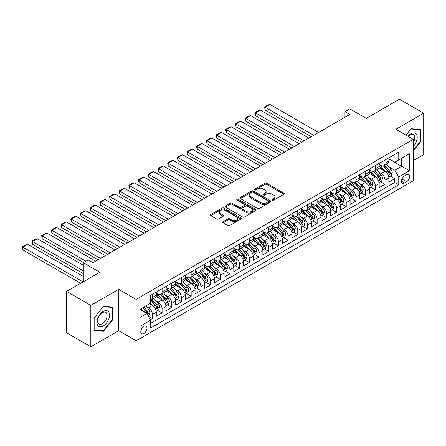 <?xml version="1.0" encoding="UTF-8"?>
<svg xmlns="http://www.w3.org/2000/svg" width="446" height="446" viewBox="0 0 446 446"><rect width="100%" height="100%" fill="white"/><g stroke="black" fill="none" stroke-linecap="round" stroke-linejoin="round"><path stroke-width="0.67" d="M272.4 200.131A0.942 0.546 0 0 0 273.733 200.131L283.84 194.3A1.344 0.775 0 0 0 284.236 193.748A1.344 0.775 0 0 0 283.84 193.196L266.719 183.312A1.344 0.775 0 0 0 264.818 183.312L254.711 189.149A0.942 0.546 0 0 0 254.432 189.533A0.942 0.546 0 0 0 254.711 189.918A0.942 0.546 0 0 0 256.043 189.918L257.348 189.16A4.304 2.486 0 0 1 263.435 189.16L264.863 189.985A4.304 2.486 0 0 1 266.123 191.741A4.304 2.486 0 0 1 264.863 193.503L263.558 194.255A0.942 0.546 0 0 0 263.279 194.64A0.942 0.546 0 0 0 263.558 195.025A0.942 0.546 0 0 0 264.891 195.025L266.195 194.272A4.304 2.486 0 0 1 272.283 194.272L273.71 195.092A4.304 2.486 0 0 1 274.97 196.853A4.304 2.486 0 0 1 273.71 198.609L272.4 199.362A0.942 0.546 0 0 0 272.127 199.747A0.942 0.546 0 0 0 272.4 200.131L272.4 199.362M143.874 333.502A4.388 2.531 120 0 0 146.74 329.639A4.388 2.531 120 0 0 146.065 326.121A4.388 2.531 120 0 0 143.874 326.338A4.388 2.531 120 0 0 141.008 330.207A4.388 2.531 120 0 0 141.683 333.719A4.388 2.531 120 0 0 143.874 333.502M223.056 221.645A1.344 0.775 0 0 0 222.665 222.197A1.344 0.775 0 0 0 223.056 222.744L227.861 225.52A1.344 0.775 0 0 0 229.762 225.52L240.991 219.036A1.344 0.775 0 0 0 241.381 218.49A1.344 0.775 0 0 0 240.991 217.938L223.864 208.053A1.344 0.775 0 0 0 221.963 208.053L210.741 214.537A1.344 0.775 0 0 0 210.345 215.084A1.344 0.775 0 0 0 210.741 215.635L216.544 218.98A1.344 0.775 0 0 0 218.445 218.98L223.245 216.21A1.344 0.775 0 0 0 223.641 215.663A1.344 0.775 0 0 0 223.245 215.111L220.369 213.45A3.596 2.079 0 0 1 219.315 211.984A3.596 2.079 0 0 1 221.539 210.06A3.596 2.079 0 0 1 225.459 210.512L236.731 217.018A3.596 2.079 0 0 1 237.785 218.49A3.596 2.079 0 0 1 235.566 220.408A3.596 2.079 0 0 1 231.641 219.956L229.762 218.875A1.344 0.775 0 0 0 227.861 218.875L223.056 221.645L223.056 222.744M413.28 160.616L423.7 154.6L423.7 113.195L399.471 99.207L366.283 118.374L349.809 108.863L344.959 111.656L349.809 114.455L92.997 262.722L88.152 259.929L83.307 262.722L83.307 281.749M90.817 305.387L90.817 346.793L118.675 330.703L118.675 289.303L90.817 305.387L66.588 291.4L99.781 272.238L83.307 262.722M118.675 289.303L136.119 299.372L413.28 139.353L413.28 180.758L136.119 340.777L136.119 299.372M423.7 113.195L395.836 129.284L413.28 139.353M257.442 208.438A1.344 0.775 0 0 0 259.349 208.438L270.571 201.96A1.344 0.775 0 0 0 270.967 201.408A1.344 0.775 0 0 0 270.571 200.862L253.451 190.977A1.344 0.775 0 0 0 251.55 190.977L240.322 197.455A1.344 0.775 0 0 0 239.926 198.002A1.344 0.775 0 0 0 240.322 198.554L257.442 208.438M237.417 200.338A0.942 0.546 0 0 1 238.37 200.471L238.37 199.351L255.781 209.403A1.344 0.775 0 0 1 256.171 209.949A1.344 0.775 0 0 1 255.781 210.501L244.553 216.979A1.344 0.775 0 0 1 242.652 216.979L225.531 207.095L225.531 205.996A1.344 0.775 0 0 0 225.135 206.543A1.344 0.775 0 0 0 225.531 207.095M225.531 205.996L230.337 203.22A1.344 0.775 0 0 1 232.238 203.22L239.179 207.228A1.344 0.775 0 0 0 241.085 207.228L244.269 205.389A1.344 0.775 0 0 0 244.664 204.842A1.344 0.775 0 0 0 244.269 204.29L237.038 200.12A0.942 0.546 0 0 1 236.765 199.736A0.942 0.546 0 0 1 237.344 199.234A0.942 0.546 0 0 1 238.37 199.351M90.817 346.793L66.588 332.805L66.588 291.4M150.391 319.726L152.404 318.561L148.379 316.242M146.093 306.357L148.524 307.762A5.48 3.167 60 0 1 152.404 314.48L156.278 312.239L156.278 316.325L162.093 312.969L157.683 310.422M155.782 300.766L158.219 302.171A5.48 3.167 60 0 1 162.093 308.883L165.968 306.647L165.968 310.728L171.782 307.372L167.373 304.83M165.472 295.168L167.908 296.573A5.48 3.167 60 0 1 171.782 303.291L175.657 301.05L175.657 305.136L181.472 301.78L177.062 299.233M175.166 289.577L177.597 290.982A5.48 3.167 60 0 1 181.472 297.694L185.352 295.458L185.352 299.539L191.167 296.183L186.757 293.635M184.856 283.979L187.287 285.384A5.48 3.167 60 0 1 191.167 292.097L195.041 289.861L195.041 293.947L200.856 290.586L196.446 288.044M194.545 278.388L196.981 279.787A5.48 3.167 60 0 1 200.856 286.505L204.731 284.264L204.731 288.35L210.545 284.994L206.136 282.446M204.24 272.79L206.671 274.195A5.48 3.167 60 0 1 210.545 280.908L214.426 278.672L214.426 282.753L220.24 279.397L215.831 276.855M213.929 267.193L216.36 268.598A5.48 3.167 60 0 1 220.24 275.316L224.115 273.075L224.115 277.161L229.93 273.805L225.52 271.257M223.619 261.601L226.055 263.006A5.48 3.167 60 0 1 229.93 269.719L233.804 267.483L233.804 271.564L239.619 268.208L235.209 265.66M233.308 256.004L235.744 257.409A5.48 3.167 60 0 1 239.619 264.121L243.494 261.886L243.494 265.972L249.308 262.61L244.904 260.068M243.003 250.412L245.434 251.817A5.48 3.167 60 0 1 249.308 258.529L253.189 256.288L253.189 260.375L259.003 257.019L254.594 254.471M252.692 244.815L255.123 246.22A5.48 3.167 60 0 1 259.003 252.932L262.878 250.697L262.878 254.778L268.693 251.421L264.283 248.879M262.382 239.218L264.818 240.623A5.48 3.167 60 0 1 268.693 247.34L272.567 245.099L272.567 249.186L278.382 245.83L273.972 243.282M272.077 233.626L274.507 235.031A5.48 3.167 60 0 1 278.382 241.743L282.262 239.508L282.262 243.588L288.077 240.232L283.667 237.685M281.766 228.029L284.197 229.434A5.48 3.167 60 0 1 288.077 236.146L291.952 233.91L291.952 237.997L297.766 234.641L293.357 232.093M291.455 222.437L293.892 223.842A5.48 3.167 60 0 1 297.766 230.554L301.641 228.313L301.641 232.399L307.456 229.043L303.046 226.496M301.145 216.84L303.581 218.245A5.48 3.167 60 0 1 307.456 224.957L311.336 222.721L311.336 226.802L317.145 223.446L312.741 220.904M310.84 211.242L313.27 212.647A5.48 3.167 60 0 1 317.145 219.365L321.025 217.124L321.025 221.21L326.84 217.854L322.43 215.306M320.529 205.651L322.96 207.055A5.48 3.167 60 0 1 326.84 213.768L330.715 211.532L330.715 215.613L336.529 212.257L332.119 209.709M330.218 200.053L332.655 201.458A5.48 3.167 60 0 1 336.529 208.176L340.404 205.935L340.404 210.021L346.219 206.665L341.809 204.117M339.913 194.462L342.344 195.866A5.48 3.167 60 0 1 346.219 202.579L350.099 200.338L350.099 204.424L355.914 201.068L351.504 198.52M349.603 188.864L352.033 190.269A5.48 3.167 60 0 1 355.914 196.981L359.788 194.746L359.788 198.832L365.603 195.471L361.193 192.928M359.292 183.267L361.728 184.672A5.48 3.167 60 0 1 365.603 191.39L369.478 189.149L369.478 193.235L375.292 189.879L370.882 187.331M368.981 177.675L371.418 179.08A5.48 3.167 60 0 1 375.292 185.792L379.172 183.557L379.172 187.638L384.987 184.282L384.987 180.201A5.48 3.167 -120 0 0 381.107 173.483L378.676 172.078M380.577 181.739L384.987 184.282M156.278 312.239A5.48 3.167 -120 0 0 152.404 305.527L149.494 303.849M165.968 306.647A5.48 3.167 -120 0 0 162.093 299.929L156.1 296.473M175.657 301.05A5.48 3.167 -120 0 0 171.782 294.338L165.789 290.876M185.352 295.458A5.48 3.167 -120 0 0 181.472 288.74L175.479 285.284M195.041 289.861A5.48 3.167 -120 0 0 191.167 283.149L185.174 279.687M204.731 284.264A5.48 3.167 -120 0 0 200.856 277.551L194.863 274.089M214.426 278.672A5.48 3.167 -120 0 0 210.545 271.954L204.552 268.498M224.115 273.075A5.48 3.167 -120 0 0 220.24 266.362L214.247 262.9M233.804 267.483A5.48 3.167 -120 0 0 229.93 260.765L223.937 257.309M243.494 261.886A5.48 3.167 -120 0 0 239.619 255.173L233.626 251.711M253.189 256.288A5.48 3.167 -120 0 0 249.308 249.576L243.315 246.114M262.878 250.697A5.48 3.167 -120 0 0 259.003 243.979L253.01 240.522M272.567 245.099A5.48 3.167 -120 0 0 268.693 238.387L262.7 234.925M282.262 239.508A5.48 3.167 -120 0 0 278.382 232.79L272.389 229.333M291.952 233.91A5.48 3.167 -120 0 0 288.077 227.198L282.084 223.736M301.641 228.313A5.48 3.167 -120 0 0 297.766 221.601L291.773 218.139M311.336 222.721A5.48 3.167 -120 0 0 307.456 216.009L301.463 212.547M321.025 217.124A5.48 3.167 -120 0 0 317.145 210.412L311.152 206.95M330.715 211.532A5.48 3.167 -120 0 0 326.84 204.814L320.847 201.358M340.404 205.935A5.48 3.167 -120 0 0 336.529 199.223L330.536 195.761M350.099 200.338A5.48 3.167 -120 0 0 346.219 193.625L340.226 190.163M359.788 194.746A5.48 3.167 -120 0 0 355.914 188.034L349.92 184.572M369.478 189.149A5.48 3.167 -120 0 0 365.603 182.436L359.61 178.974M379.172 183.557A5.48 3.167 -120 0 0 375.292 176.839L369.299 173.382M406.596 174.771L404.461 176.003A4.248 2.453 120 0 0 401.69 179.744A4.248 2.453 120 0 0 402.337 183.15A4.248 2.453 120 0 0 404.461 182.938L406.596 181.712A4.248 2.453 120 0 0 409.372 177.965A4.248 2.453 120 0 0 408.72 174.559A4.248 2.453 120 0 0 406.596 174.771M139.999 317.39L146.779 313.471L150.659 320.183L150.659 328.016L398.746 184.789L398.746 176.95L394.872 170.238L388.366 166.486M150.659 320.183L139.999 326.338L139.999 309.329L150.659 303.174L150.659 295.341L398.746 152.108L398.746 159.941L409.406 153.792L409.406 170.796L398.746 176.95M156.278 292.994L158.219 294.115A5.48 3.167 60 0 0 160.956 294.382L164.836 292.147A5.48 3.167 -120 0 0 165.968 289.638L165.968 286.505M165.968 287.397L167.908 288.517A5.48 3.167 60 0 0 170.645 288.791L174.525 286.549A5.48 3.167 -120 0 0 175.657 284.041L175.657 280.908M175.657 281.805L177.597 282.92A5.48 3.167 60 0 0 180.34 283.193L184.215 280.958A5.48 3.167 -120 0 0 185.352 278.449L185.352 275.316M185.352 276.208L187.287 277.328A5.48 3.167 60 0 0 190.029 277.602L193.904 275.36A5.48 3.167 -120 0 0 195.041 272.852L195.041 269.719M195.041 270.616L196.981 271.731A5.48 3.167 60 0 0 199.719 272.004L203.599 269.769A5.48 3.167 -120 0 0 204.731 267.254L204.731 264.121M204.731 265.019L206.671 266.139A5.48 3.167 60 0 0 209.414 266.407L213.288 264.171A5.48 3.167 -120 0 0 214.426 261.663L214.426 258.529M214.426 259.421L216.36 260.542A5.48 3.167 60 0 0 219.103 260.815L222.978 258.574A5.48 3.167 -120 0 0 224.115 256.065L224.115 252.932M224.115 253.83L226.055 254.95A5.48 3.167 60 0 0 228.792 255.218L232.673 252.982A5.48 3.167 -120 0 0 233.804 250.474L233.804 247.34M233.804 248.232L235.744 249.353A5.48 3.167 60 0 0 238.487 249.626L242.362 247.385A5.48 3.167 -120 0 0 243.494 244.876L243.494 241.743M243.494 242.641L245.434 243.756A5.48 3.167 60 0 0 248.177 244.029L252.051 241.793A5.48 3.167 -120 0 0 253.189 239.279L253.189 236.146M253.189 237.043L255.123 238.164A5.48 3.167 60 0 0 257.866 238.432L261.741 236.196A5.48 3.167 -120 0 0 262.878 233.687L262.878 230.554M262.878 231.446L264.818 232.567A5.48 3.167 60 0 0 267.555 232.84L271.436 230.599A5.48 3.167 -120 0 0 272.567 228.09L272.567 224.957M272.567 225.854L274.507 226.975A5.48 3.167 60 0 0 277.25 227.243L281.125 225.007A5.48 3.167 -120 0 0 282.262 222.498L282.262 219.365M282.262 220.257L284.197 221.378A5.48 3.167 60 0 0 286.94 221.651L290.814 219.41A5.48 3.167 -120 0 0 291.952 216.901L291.952 213.768M291.952 214.665L293.892 215.78A5.48 3.167 60 0 0 296.629 216.054L300.509 213.818A5.48 3.167 -120 0 0 301.641 211.304L301.641 208.17M301.641 209.068L303.581 210.189A5.48 3.167 60 0 0 306.324 210.456L310.199 208.221A5.48 3.167 -120 0 0 311.336 205.712L311.336 202.579M311.336 203.471L313.27 204.591A5.48 3.167 60 0 0 316.013 204.865L319.888 202.623A5.48 3.167 -120 0 0 321.025 200.115L321.025 196.981M321.025 197.879L322.96 199A5.48 3.167 60 0 0 325.703 199.267L329.577 197.032A5.48 3.167 -120 0 0 330.715 194.523L330.715 191.39M330.715 192.282L332.655 193.402A5.48 3.167 60 0 0 335.392 193.675L339.272 191.434A5.48 3.167 -120 0 0 340.404 188.926L340.404 185.792M340.404 186.69L342.344 187.805A5.48 3.167 60 0 0 345.087 188.078L348.962 185.843A5.48 3.167 -120 0 0 350.099 183.334L350.099 180.195M350.099 181.093L352.033 182.213A5.48 3.167 60 0 0 354.776 182.481L358.651 180.245A5.48 3.167 -120 0 0 359.788 177.737L359.788 174.603M359.788 175.495L361.728 176.616A5.48 3.167 60 0 0 364.466 176.889L368.346 174.648A5.48 3.167 -120 0 0 369.478 172.139L369.478 169.006M369.478 169.904L371.418 171.024A5.48 3.167 60 0 0 374.161 171.292L378.035 169.056A5.48 3.167 -120 0 0 379.172 166.548L379.172 163.414M150.659 323.317L394.677 182.436L394.677 178.69L388.862 182.046L388.862 177.96A5.48 3.167 -120 0 0 384.987 171.247L378.994 167.785M379.172 164.306L381.107 165.427A5.48 3.167 -120 0 0 383.85 165.7A5.48 3.167 -120 0 0 384.987 163.191L384.987 160.058M383.85 165.7L387.725 163.459A5.48 3.167 -120 0 0 388.862 160.95L388.862 157.817M152.404 294.338L152.404 297.471A5.48 3.167 60 0 1 151.266 299.98A5.48 3.167 60 0 1 150.659 300.203M151.266 299.98L155.141 297.744A5.48 3.167 -120 0 0 156.278 295.23L156.278 292.097M162.093 288.74L162.093 291.874A5.48 3.167 60 0 1 160.956 294.382M171.782 283.149L171.782 286.282A5.48 3.167 60 0 1 170.645 288.791M181.472 277.551L181.472 280.685A5.48 3.167 60 0 1 180.34 283.193M191.167 271.954L191.167 275.087A5.48 3.167 60 0 1 190.029 277.602M200.856 266.362L200.856 269.495A5.48 3.167 60 0 1 199.719 272.004M210.545 260.765L210.545 263.898A5.48 3.167 60 0 1 209.414 266.407M220.24 255.173L220.24 258.306A5.48 3.167 60 0 1 219.103 260.815M229.93 249.576L229.93 252.709A5.48 3.167 60 0 1 228.792 255.218M239.619 243.979L239.619 247.112A5.48 3.167 60 0 1 238.487 249.626M249.308 238.387L249.308 241.52A5.48 3.167 60 0 1 248.177 244.029M259.003 232.79L259.003 235.923A5.48 3.167 60 0 1 257.866 238.432M268.693 227.198L268.693 230.331A5.48 3.167 60 0 1 267.555 232.84M278.382 221.601L278.382 224.734A5.48 3.167 60 0 1 277.25 227.243M288.077 216.003L288.077 219.137A5.48 3.167 60 0 1 286.94 221.651M297.766 210.412L297.766 213.545A5.48 3.167 60 0 1 296.629 216.054M307.456 204.814L307.456 207.947A5.48 3.167 60 0 1 306.324 210.456M317.145 199.223L317.145 202.356A5.48 3.167 60 0 1 316.013 204.865M326.84 193.625L326.84 196.758A5.48 3.167 60 0 1 325.703 199.267M336.529 188.034L336.529 191.167A5.48 3.167 60 0 1 335.392 193.675M346.219 182.436L346.219 185.569A5.48 3.167 60 0 1 345.087 188.078M355.914 176.839L355.914 179.972A5.48 3.167 60 0 1 354.776 182.481M365.603 171.247L365.603 174.38A5.48 3.167 60 0 1 364.466 176.889M375.292 165.65L375.292 168.783A5.48 3.167 60 0 1 374.161 171.292M375.292 185.792L375.292 189.879M365.603 191.39L365.603 195.471M355.914 196.981L355.914 201.068M346.219 202.579L346.219 206.665M336.529 208.176L336.529 212.257M326.84 213.768L326.84 217.854M317.145 219.365L317.145 223.446M307.456 224.957L307.456 229.043M297.766 230.554L297.766 234.641M288.077 236.146L288.077 240.232M278.382 241.743L278.382 245.83M268.693 247.34L268.693 251.421M259.003 252.932L259.003 257.019M249.308 258.529L249.308 262.61M239.619 264.121L239.619 268.208M229.93 269.719L229.93 273.805M220.24 275.316L220.24 279.397M210.545 280.908L210.545 284.994M200.856 286.505L200.856 290.586M191.167 292.097L191.167 296.183M181.472 297.694L181.472 301.78M171.782 303.291L171.782 307.372M162.093 308.883L162.093 312.969M152.404 314.48L152.404 318.561M146.779 313.471L139.999 309.557M394.872 170.238L401.651 166.325L401.651 158.263L409.406 153.792M388.862 158.938L409.406 170.796M388.862 158.715L394.872 162.182L398.746 159.941M118.675 330.703L136.119 340.777M344.959 111.656L344.959 117.253M390.267 176.142L394.677 178.69M394.677 182.436L398.746 184.789M413.28 150.932L420.455 142.006L420.455 129.541L411.101 128.704L405.944 135.116M94.061 330.447L103.411 331.283L112.766 319.648L112.766 307.183L103.411 306.346L94.061 317.981L94.061 330.447M419.97 141.728L420.455 142.006M112.281 319.369L112.766 319.648M102.424 330.715L103.411 331.283M272.779 200.265L273.71 199.73A4.304 2.486 0 0 0 274.97 197.968L274.97 196.853M266.123 191.741L266.123 192.862A4.304 2.486 0 0 1 264.863 194.618L263.932 195.158M283.823 194.305L266.719 184.432A1.344 0.775 0 0 0 264.818 184.432L255.084 190.052M270.555 201.971L253.451 192.092A1.344 0.775 0 0 0 251.55 192.092L240.338 198.565M268.191 201.793A0.942 0.546 0 0 0 268.47 201.408A0.942 0.546 0 0 0 268.191 201.023L253.166 192.349A0.942 0.546 0 0 0 251.834 192.349L250.451 193.146A4.304 2.486 0 0 0 249.191 194.902A4.304 2.486 0 0 0 250.451 196.658L260.726 202.59A4.304 2.486 0 0 0 266.814 202.59L268.191 201.793L268.191 202.913A0.942 0.546 0 0 0 268.47 202.529L268.47 201.408M249.191 194.902L249.191 196.023A4.304 2.486 0 0 0 250.451 197.779L250.451 196.658M268.191 202.913L266.814 203.71A4.304 2.486 0 0 1 260.726 203.71L250.451 197.779M225.548 207.106L230.337 204.34L230.337 203.22M244.664 204.842L244.664 205.963A1.344 0.775 0 0 1 244.269 206.509L241.085 208.349A1.344 0.775 0 0 1 239.179 208.349L232.238 204.34A1.344 0.775 0 0 0 230.337 204.34M238.37 200.471L255.764 210.506M246.387 211.393A3.596 2.079 0 0 0 250.306 211.839A3.596 2.079 0 0 0 252.531 209.921A3.596 2.079 0 0 0 251.477 208.455L247.502 206.158A1.344 0.775 0 0 0 245.601 206.158L242.418 207.998A1.344 0.775 0 0 0 242.022 208.55A1.344 0.775 0 0 0 242.418 209.096L246.387 211.393L246.387 212.508A3.596 2.079 0 0 0 250.306 212.959A3.596 2.079 0 0 0 252.531 211.042L252.531 209.921M242.022 208.55L242.022 209.67A1.344 0.775 0 0 0 242.418 210.217L242.418 209.096M246.387 212.508L242.418 210.217M237.785 218.49L237.785 219.61A3.596 2.079 0 0 1 235.566 221.528A3.596 2.079 0 0 1 231.641 221.077L229.762 219.995A1.344 0.775 0 0 0 227.861 219.995L223.078 222.755M219.315 211.984L219.315 213.099A3.596 2.079 0 0 0 220.369 214.571L220.369 213.45M223.229 216.221L220.369 214.571M240.991 217.938L240.991 219.036L223.864 209.174A1.344 0.775 0 0 0 221.963 209.174L210.757 215.641M388.778 177.001L391.281 175.557L392.251 172.758A3.629 2.096 -120 0 0 390.835 169.346L386.409 164.217M313.705 135.3L265.108 107.241L269.953 104.442L318.55 132.501M385.522 171.599L380.271 165.522A10.487 6.054 -120 0 0 379.172 164.368M265.108 110.034L264.573 106.928L265.108 107.241L265.108 110.034L311.286 136.699M382.646 169.893L379.708 166.492A8.703 5.023 -120 0 0 379.172 165.906M383.354 165.895L387.836 171.08A3.629 2.096 60 0 1 389.129 173.583C389.676 174.314 390.06 174.091 390.289 172.909A3.629 2.096 -120 0 0 388.996 170.411L384.569 165.282M383.621 165.812L388.433 171.381A1.851 1.07 60 0 1 388.895 172.106L390.289 172.909M389.129 173.583L389.391 174.012M264.573 106.928L267.968 104.972L269.953 104.442M413.28 146.427A8.909 5.146 120 0 0 417.088 136.097A8.909 5.146 120 0 0 410.905 133.789A8.909 5.146 120 0 0 407.99 136.298M413.28 142.692A6.746 3.891 120 0 0 413.397 134.709A6.746 3.891 120 0 0 410.025 135.043A6.746 3.891 120 0 0 408.257 136.454M405.966 135.127L410.905 128.978L419.97 129.786L419.97 141.873L413.28 150.19M419.368 129.44L419.97 129.786M108.673 319.191A8.909 5.146 120 0 0 106.371 310.583A8.909 5.146 120 0 0 97.763 318.215A8.909 5.146 120 0 0 100.071 326.823A8.909 5.146 120 0 0 108.673 319.191M106.466 318.561A6.746 3.891 120 0 0 105.708 312.351A6.746 3.891 120 0 0 98.204 317.825A6.746 3.891 120 0 0 98.962 324.036A6.746 3.891 120 0 0 106.466 318.561M94.156 329.973L94.156 317.892L103.221 306.619L112.281 307.433L112.281 319.514L103.221 330.787L94.061 329.917M111.678 307.082L112.281 307.433M379.089 182.592L381.592 181.148L382.562 178.35A3.629 2.096 -120 0 0 381.146 174.944L376.719 169.815M304.016 140.891L255.419 112.832L260.263 110.034L308.861 138.093M375.833 177.196L370.581 171.113A10.487 6.054 -120 0 0 369.478 169.965M255.419 115.631L254.883 113.646L254.883 112.526L255.419 112.832L255.419 115.631L301.591 142.291M372.951 175.49L370.013 172.089A8.703 5.023 -120 0 0 369.478 171.504M373.664 171.493L378.141 176.677A3.629 2.096 60 0 1 379.44 179.18C379.981 179.911 380.371 179.682 380.6 178.506A3.629 2.096 -120 0 0 379.306 176.003L374.88 170.879M373.926 171.403L378.738 176.978A1.851 1.07 60 0 1 379.206 177.703L380.6 178.506M379.44 179.18L379.702 179.61M254.883 112.526L258.273 110.569L260.263 110.034M369.399 188.19L371.903 186.746L372.873 183.947A3.629 2.096 -120 0 0 371.457 180.535L367.03 175.412M294.327 146.489L245.724 118.43L250.568 115.631L299.171 143.69M366.144 182.793L360.892 176.711A10.487 6.054 -120 0 0 359.788 175.557M245.724 121.228L245.194 118.123L245.724 118.43L245.724 121.228L291.901 147.888M363.261 181.082L360.323 177.686A8.703 5.023 -120 0 0 359.788 177.101M363.975 177.084L368.452 182.269A3.629 2.096 60 0 1 369.745 184.772C370.292 185.503 370.682 185.28 370.91 184.103A3.629 2.096 -120 0 0 369.617 181.6L365.185 176.471M364.237 177.001L369.048 182.57A1.851 1.07 60 0 1 369.517 183.295L370.91 184.103M369.745 184.772L370.013 185.201M245.194 118.123L248.584 116.161L250.568 115.631M359.705 193.787L362.213 192.338L363.178 189.539A3.629 2.096 -120 0 0 361.767 186.133L357.335 181.004M284.632 152.08L236.034 124.021L240.879 121.228L289.482 149.287M356.449 188.385L351.197 182.308A10.487 6.054 -120 0 0 350.099 181.154M236.034 126.82L235.499 124.835L235.499 123.715L236.034 124.021L236.034 126.82L282.212 153.48M353.572 186.679L350.634 183.278A8.703 5.023 -120 0 0 350.099 182.693M354.28 182.682L358.762 187.866A3.629 2.096 60 0 1 360.056 190.37C360.602 191.1 360.987 190.877 361.221 189.695A3.629 2.096 -120 0 0 359.922 187.197L355.495 182.068M354.548 182.598L359.359 188.167A1.851 1.07 60 0 1 359.822 188.892L361.221 189.695M360.056 190.37L360.318 190.799M235.499 123.715L238.894 121.758L240.879 121.228M350.015 199.379L352.518 197.935L353.488 195.136A3.629 2.096 -120 0 0 352.072 191.724L347.646 186.601M274.942 157.678L226.345 129.619L231.19 126.82L279.787 154.879M346.759 193.982L341.508 187.9A10.487 6.054 -120 0 0 340.404 186.746M226.345 132.417L225.81 130.433L225.81 129.312L226.345 129.619L226.345 132.417L272.523 159.077M343.877 192.276L340.945 188.875A8.703 5.023 -120 0 0 340.404 188.29M344.591 188.273L349.067 193.464A3.629 2.096 60 0 1 350.366 195.961C350.913 196.692 351.297 196.469 351.526 195.292A3.629 2.096 -120 0 0 350.233 192.789L345.806 187.666M344.853 188.19L349.67 193.765A1.851 1.07 60 0 1 350.132 194.484L351.526 195.292M350.366 195.961L350.628 196.396M225.81 129.312L229.205 127.355L231.19 126.82M340.326 204.976L342.829 203.532L343.799 200.733A3.629 2.096 -120 0 0 342.383 197.322L337.957 192.193M265.253 163.275L216.65 135.216L221.5 132.417L270.098 160.476M337.07 199.574L331.818 193.497A10.487 6.054 -120 0 0 330.715 192.343M216.65 138.009L216.12 134.904L216.65 135.216L216.65 138.009L262.828 164.674M334.188 197.868L331.25 194.467A8.703 5.023 -120 0 0 330.715 193.882M334.901 193.871L339.378 199.055A3.629 2.096 60 0 1 340.672 201.559C341.218 202.289 341.608 202.066 341.837 200.884A3.629 2.096 -120 0 0 340.543 198.386L336.117 193.257M335.163 193.787L339.975 199.356A1.851 1.07 60 0 1 340.443 200.081L341.837 200.884M340.672 201.559L340.939 201.988M216.12 134.904L219.51 132.947L221.5 132.417M330.631 210.568L333.14 209.124L334.104 206.325A3.629 2.096 -120 0 0 332.694 202.919L328.267 197.79M255.564 168.867L206.961 140.808L211.805 138.009L260.408 166.068M327.375 205.171L322.123 199.089A10.487 6.054 -120 0 0 321.025 197.94M206.961 143.606L206.431 140.501L206.961 140.808L206.961 143.606L253.138 170.266M324.498 203.465L321.56 200.064A8.703 5.023 -120 0 0 321.025 199.479M325.212 199.468L329.689 204.653A3.629 2.096 60 0 1 330.982 207.15C331.529 207.881 331.919 207.658 332.147 206.481A3.629 2.096 -120 0 0 330.848 203.978L326.422 198.855M325.474 199.379L330.285 204.954A1.851 1.07 60 0 1 330.754 205.678L332.147 206.481M330.982 207.15L331.25 207.585M206.431 140.501L209.821 138.544L211.805 138.009M320.942 216.165L323.445 214.721L324.415 211.922A3.629 2.096 -120 0 0 322.999 208.511L318.572 203.387M245.869 174.464L197.271 146.405L202.116 143.606L250.713 171.665M317.686 210.763L312.434 204.686A10.487 6.054 -120 0 0 311.336 203.532M197.271 149.204L196.736 147.213L196.736 146.098L197.271 146.405L197.271 149.204L243.449 175.863M314.809 209.057L311.871 205.656A8.703 5.023 -120 0 0 311.336 205.076M315.517 205.06L319.999 210.244A3.629 2.096 60 0 1 321.293 212.748C321.839 213.478 322.224 213.255 322.452 212.079A3.629 2.096 -120 0 0 321.159 209.575L316.732 204.446M315.779 204.976L320.596 210.545A1.851 1.07 60 0 1 321.059 211.27L322.452 212.079M321.293 212.748L321.555 213.177M196.736 146.098L200.131 144.136L202.116 143.606M311.252 221.762L313.755 220.313L314.725 217.514A3.629 2.096 -120 0 0 313.309 214.108L308.883 208.979M236.179 180.056L187.582 151.997L192.427 149.204L241.024 177.263M307.996 216.36L302.745 210.283A10.487 6.054 -120 0 0 301.641 209.129M187.582 154.795L187.047 152.811L187.047 151.69L187.582 151.997L187.582 154.795L233.754 181.455M305.114 214.654L302.176 211.253A8.703 5.023 -120 0 0 301.641 210.668M305.828 210.657L310.305 215.842A3.629 2.096 60 0 1 311.603 218.345C312.144 219.075 312.535 218.852 312.763 217.67A3.629 2.096 -120 0 0 311.47 215.167L307.043 210.044M306.09 210.573L310.901 216.143A1.851 1.07 60 0 1 311.369 216.868L312.763 217.67M311.603 218.345L311.865 218.774M187.047 151.69L190.436 149.733L192.427 149.204M301.563 227.354L304.066 225.91L305.036 223.111A3.629 2.096 -120 0 0 303.62 219.7L299.194 214.576M226.49 185.653L177.887 157.594L182.732 154.795L231.335 182.854M298.307 221.957L293.055 215.875A10.487 6.054 -120 0 0 291.952 214.721M177.887 160.393L177.357 157.287L177.887 157.594L177.887 160.393L224.065 187.052M295.425 220.252L292.487 216.851A8.703 5.023 -120 0 0 291.952 216.265M296.138 216.249L300.615 221.433A3.629 2.096 60 0 1 301.909 223.937C302.455 224.667 302.845 224.444 303.074 223.268A3.629 2.096 -120 0 0 301.78 220.764L297.348 215.641M296.4 216.165L301.212 221.74A1.851 1.07 60 0 1 301.68 222.459L303.074 223.268M301.909 223.937L302.176 224.366M177.357 157.287L180.747 155.331L182.732 154.795M291.868 232.951L294.377 231.502L295.341 228.709A3.629 2.096 -120 0 0 293.931 225.297L289.499 220.168M216.795 191.25L168.198 163.191L173.042 160.393L221.645 188.452M288.612 227.549L283.361 221.472A10.487 6.054 -120 0 0 282.262 220.318M168.198 165.984L167.663 162.879L168.198 163.191L168.198 165.984L214.375 192.644M285.735 225.843L282.797 222.442A8.703 5.023 -120 0 0 282.262 221.857M286.443 221.846L290.926 227.031A3.629 2.096 60 0 1 292.219 229.534C292.766 230.264 293.15 230.041 293.384 228.859A3.629 2.096 -120 0 0 292.085 226.362L287.659 221.233M286.711 221.762L291.522 227.332A1.851 1.07 60 0 1 291.985 228.057L293.384 228.859M292.219 229.534L292.481 229.963M167.663 162.879L171.058 160.922L173.042 160.393M282.179 238.543L284.682 237.099L285.652 234.301A3.629 2.096 -120 0 0 284.236 230.894L279.809 225.765M207.106 196.842L158.508 168.783L163.353 165.984L211.95 194.043M278.923 233.147L273.671 227.064A10.487 6.054 -120 0 0 272.567 225.916M158.508 171.582L157.973 169.597L157.973 168.476L158.508 168.783L158.508 171.582L204.686 198.241M276.041 231.441L273.108 228.04A8.703 5.023 -120 0 0 272.567 227.454M276.754 227.443L281.231 232.628A3.629 2.096 60 0 1 282.53 235.126C283.076 235.856 283.461 235.633 283.689 234.457A3.629 2.096 -120 0 0 282.396 231.953L277.969 226.83M277.016 227.354L281.833 232.929A1.851 1.07 60 0 1 282.296 233.654L283.689 234.457M282.53 235.126L282.792 235.56M157.973 168.476L161.363 166.52L163.353 165.984M272.489 244.14L274.992 242.696L275.962 239.898A3.629 2.096 -120 0 0 274.546 236.486L270.12 231.363M197.416 202.439L148.813 174.38L153.664 171.582L202.261 199.641M269.233 238.738L263.982 232.661A10.487 6.054 -120 0 0 262.878 231.507M148.813 177.179L148.284 174.074L148.813 174.38L148.813 177.179L194.991 203.839M266.351 237.032L263.413 233.632A8.703 5.023 -120 0 0 262.878 233.052M267.065 233.035L271.542 238.22A3.629 2.096 60 0 1 272.835 240.723C273.381 241.453 273.772 241.23 274 240.054A3.629 2.096 -120 0 0 272.707 237.551L268.28 232.422M267.327 232.951L272.138 238.521A1.851 1.07 60 0 1 272.606 239.246L274 240.054M272.835 240.723L273.103 241.152M148.284 174.074L151.673 172.111L153.664 171.582M262.794 249.738L265.303 248.288L266.268 245.49A3.629 2.096 -120 0 0 264.857 242.083L260.425 236.954M187.727 208.031L139.124 179.972L143.969 177.179L192.572 205.238M259.539 244.336L254.287 238.259A10.487 6.054 -120 0 0 253.189 237.105M139.124 182.771L138.589 180.786L138.589 179.666L139.124 179.972L139.124 182.771L185.302 209.43M256.662 242.63L253.724 239.229A8.703 5.023 -120 0 0 253.189 238.643M257.375 238.632L261.852 243.817A3.629 2.096 60 0 1 263.146 246.32C263.692 247.051 264.082 246.822 264.311 245.646A3.629 2.096 -120 0 0 263.012 243.142L258.585 238.019M257.637 238.549L262.449 244.118A1.851 1.07 60 0 1 262.917 244.843L264.311 245.646M263.146 246.32L263.408 246.75M138.589 179.666L141.984 177.709L143.969 177.179M253.105 255.329L255.608 253.885L256.578 251.087A3.629 2.096 -120 0 0 255.162 247.675L250.736 242.552M178.032 213.628L129.435 185.569L134.279 182.771L182.877 210.83M249.849 249.933L244.598 243.85A10.487 6.054 -120 0 0 243.494 242.696M129.435 188.368L128.9 186.383L128.9 185.263L129.435 185.569L129.435 188.368L175.613 215.028M246.967 248.227L244.034 244.826A8.703 5.023 -120 0 0 243.494 244.241M247.681 244.224L252.163 249.409A3.629 2.096 60 0 1 253.456 251.912C254.003 252.642 254.387 252.419 254.616 251.243A3.629 2.096 -120 0 0 253.322 248.74L248.896 243.611M247.943 244.14L252.759 249.715A1.851 1.07 60 0 1 253.222 250.435L254.616 251.243M253.456 251.912L253.718 252.341M128.9 185.263L132.295 183.306L134.279 182.771M243.416 260.927L245.919 259.477L246.889 256.684A3.629 2.096 -120 0 0 245.473 253.272L241.046 248.143M168.343 219.226L119.745 191.167L124.59 188.368L173.187 216.427M240.16 255.525L234.908 249.448A10.487 6.054 -120 0 0 233.804 248.294M119.745 193.96L119.21 190.855L119.745 191.167L119.745 193.96L165.918 220.619M237.278 253.819L234.34 250.418A8.703 5.023 -120 0 0 233.804 249.832M237.991 249.821L242.468 255.006A3.629 2.096 60 0 1 243.767 257.509C244.308 258.24 244.698 258.017 244.926 256.835A3.629 2.096 -120 0 0 243.633 254.337L239.207 249.208M238.253 249.738L243.064 255.307A1.851 1.07 60 0 1 243.533 256.032L244.926 256.835M243.767 257.509L244.029 257.939M119.21 190.855L122.6 188.898L124.59 188.368M233.726 266.518L236.229 265.075L237.2 262.276A3.629 2.096 -120 0 0 235.783 258.87L231.357 253.741M158.653 224.817L110.05 196.758L114.895 193.96L163.498 222.019M230.465 261.122L225.219 255.04A10.487 6.054 -120 0 0 224.115 253.891M110.05 199.557L109.521 196.452L110.05 196.758L110.05 199.557L156.228 226.217M227.588 259.416L224.65 256.015A8.703 5.023 -120 0 0 224.115 255.43M228.302 255.419L232.779 260.603A3.629 2.096 60 0 1 234.072 263.101C234.618 263.831 235.009 263.608 235.237 262.432A3.629 2.096 -120 0 0 233.944 259.929L229.512 254.805M228.564 255.329L233.375 260.904A1.851 1.07 60 0 1 233.843 261.629L235.237 262.432M234.072 263.101L234.34 263.536M109.521 196.452L112.91 194.495L114.895 193.96M224.031 272.116L226.535 270.672L227.505 267.873A3.629 2.096 -120 0 0 226.094 264.461L221.662 259.338M148.958 230.415L100.361 202.356L105.206 199.557L153.809 227.616M220.776 266.714L215.524 260.637A10.487 6.054 -120 0 0 214.426 259.483M100.361 205.154L99.826 203.164L99.826 202.049L100.361 202.356L100.361 205.154L146.539 231.814M217.899 265.008L214.961 261.607A8.703 5.023 -120 0 0 214.426 261.027M218.607 261.01L223.089 266.195A3.629 2.096 60 0 1 224.383 268.698C224.929 269.429 225.314 269.206 225.548 268.029A3.629 2.096 -120 0 0 224.249 265.526L219.822 260.397M218.875 260.927L223.686 266.496A1.851 1.07 60 0 1 224.148 267.221L225.548 268.029M224.383 268.698L224.645 269.128M99.826 202.049L103.221 200.087L105.206 199.557M214.342 277.713L216.845 276.264L217.815 273.465A3.629 2.096 -120 0 0 216.399 270.059L211.973 264.93M139.269 236.006L90.672 207.947L95.516 205.154L144.114 233.213M211.086 272.311L205.835 266.229A10.487 6.054 -120 0 0 204.731 265.08M90.672 210.746L90.137 208.761L90.137 207.641L90.672 207.947L90.672 210.746L136.85 237.406M208.204 270.605L205.266 267.204A8.703 5.023 -120 0 0 204.731 266.619M208.918 266.608L213.394 271.792A3.629 2.096 60 0 1 214.693 274.296C215.24 275.026 215.624 274.797 215.853 273.621A3.629 2.096 -120 0 0 214.559 271.118L210.133 265.994M209.18 266.524L213.991 272.093A1.851 1.07 60 0 1 214.459 272.818L215.853 273.621M214.693 274.296L214.955 274.725M90.137 207.641L93.526 205.684L95.516 205.154M204.653 283.305L207.156 281.861L208.126 279.062A3.629 2.096 -120 0 0 206.71 275.65L202.283 270.527M129.58 241.604L80.977 213.545L85.822 210.746L134.424 238.805M201.397 277.908L196.145 271.826A10.487 6.054 -120 0 0 195.041 270.672M80.977 216.343L80.447 213.238L80.977 213.545L80.977 216.343L127.155 243.003M198.515 276.202L195.577 272.801A8.703 5.023 -120 0 0 195.041 272.216M199.228 272.199L203.705 277.384A3.629 2.096 60 0 1 204.998 279.887C205.545 280.618 205.935 280.395 206.163 279.218A3.629 2.096 -120 0 0 204.87 276.715L200.438 271.586M199.49 272.116L204.301 277.691A1.851 1.07 60 0 1 204.77 278.41L206.163 279.218M204.998 279.887L205.266 280.317M80.447 213.238L83.837 211.281L85.822 210.746M194.958 288.902L197.466 287.453L198.431 284.66A3.629 2.096 -120 0 0 197.02 281.248L192.588 276.119M119.89 247.201L71.288 219.142L76.132 216.343L124.735 244.402M191.702 283.5L186.45 277.423A10.487 6.054 -120 0 0 185.352 276.269M71.288 221.935L70.752 218.83L71.288 219.142L71.288 221.935L117.465 248.595M188.825 281.794L185.887 278.393A8.703 5.023 -120 0 0 185.352 277.808M189.533 277.797L194.016 282.981A3.629 2.096 60 0 1 195.309 285.485C195.855 286.215 196.246 285.992 196.474 284.81A3.629 2.096 -120 0 0 195.175 282.312L190.749 277.183M189.801 277.713L194.612 283.282A1.851 1.07 60 0 1 195.08 284.007L196.474 284.81M195.309 285.485L195.571 285.914M70.752 218.83L74.147 216.873L76.132 216.343M185.268 294.494L187.772 293.05L188.742 290.251A3.629 2.096 -120 0 0 187.326 286.839L182.899 281.716M110.195 252.793L61.598 224.734L66.443 221.935L115.04 249.994M182.013 289.097L176.761 283.015A10.487 6.054 -120 0 0 175.657 281.866M61.598 227.532L61.063 225.548L61.063 224.427L61.598 224.734L61.598 227.532L107.776 254.192M179.13 287.391L176.198 283.99A8.703 5.023 -120 0 0 175.657 283.405M179.844 283.394L184.326 288.579A3.629 2.096 60 0 1 185.62 291.076C186.166 291.807 186.551 291.584 186.779 290.407A3.629 2.096 -120 0 0 185.486 287.904L181.059 282.781M180.106 283.305L184.923 288.88A1.851 1.07 60 0 1 185.385 289.605L186.779 290.407M185.62 291.076L185.882 291.511M61.063 224.427L64.458 222.47L66.443 221.935M175.579 300.091L178.082 298.647L179.052 295.849A3.629 2.096 -120 0 0 177.636 292.437L173.21 287.313M100.506 258.39L51.903 230.331L56.753 227.532L105.351 255.591M172.323 294.689L167.072 288.612A10.487 6.054 -120 0 0 165.968 287.458M51.903 233.13L51.374 230.025L51.903 230.331L51.903 233.13L98.081 259.789M169.441 292.983L166.503 289.582A8.703 5.023 -120 0 0 165.968 289.002M170.155 288.986L174.631 294.17A3.629 2.096 60 0 1 175.925 296.674C176.471 297.404 176.861 297.181 177.09 296.005A3.629 2.096 -120 0 0 175.796 293.501L171.37 288.372M170.417 288.902L175.228 294.472A1.851 1.07 60 0 1 175.696 295.196L177.09 296.005M175.925 296.674L176.192 297.103M51.374 230.025L54.763 228.062L56.753 227.532M165.89 305.688L168.393 304.239L169.357 301.44A3.629 2.096 -120 0 0 167.947 298.034L163.52 292.905M85.972 261.189L42.214 235.923L47.059 233.13L95.661 261.189M162.628 300.286L157.382 294.204A10.487 6.054 -120 0 0 156.278 293.055M42.214 238.721L41.684 235.616L42.214 235.923L42.214 238.721L83.547 262.582M159.752 298.58L156.814 295.18A8.703 5.023 -120 0 0 156.278 294.594M160.465 294.583L164.942 299.768A3.629 2.096 60 0 1 166.235 302.271C166.782 303.001 167.172 302.773 167.401 301.596A3.629 2.096 -120 0 0 166.107 299.093L161.675 293.97M160.727 294.499L165.538 300.069A1.851 1.07 60 0 1 166.007 300.794L167.401 301.596M166.235 302.271L166.503 302.7M41.684 235.616L45.074 233.659L47.059 233.13M156.195 311.28L158.698 309.836L159.668 307.038A3.629 2.096 -120 0 0 158.258 303.626L153.825 298.502M83.307 270.839L32.525 241.52L37.369 238.721L83.307 265.242M152.939 305.884L150.62 303.196M32.525 244.319L31.989 242.329L31.989 241.214L32.525 241.52L32.525 244.319L83.307 273.638M150.062 304.178L149.683 303.737M150.77 300.175L155.253 305.359A3.629 2.096 60 0 1 156.546 307.863C157.092 308.593 157.477 308.37 157.711 307.194A3.629 2.096 -120 0 0 156.412 304.69L151.986 299.561M151.038 300.091L155.849 305.661A1.851 1.07 60 0 1 156.312 306.385L157.711 307.194M156.546 307.863L156.808 308.292M31.989 241.214L35.385 239.251L37.369 238.721M148.184 315.907L149.009 315.428L149.979 312.635A3.629 2.096 -120 0 0 148.563 309.223L145.775 305.995M83.062 281.889L22.835 247.117L27.68 244.319L83.307 276.431M143.172 311.392L140.93 308.794M22.835 249.911L22.3 246.805L22.835 247.117L22.835 249.911L80.637 283.288M140.367 309.769L139.999 309.34M142.77 307.729L145.558 310.957A3.629 2.096 60 0 1 146.857 313.46C147.403 314.19 147.788 313.967 148.016 312.785A3.629 2.096 -120 0 0 146.723 310.288L143.935 307.06M142.999 307.601L146.154 311.258A1.851 1.07 60 0 1 146.623 311.983L148.016 312.785M146.857 313.46L147.119 313.889M22.3 246.805L25.69 244.848L27.68 244.319M148.524 307.762L152.404 305.527M158.219 302.171L162.093 299.929M167.908 296.573L171.782 294.338M177.597 290.982L181.472 288.74M187.287 285.384L191.167 283.149M196.981 279.787L200.856 277.551M206.671 274.195L210.545 271.954M216.36 268.598L220.24 266.362M226.055 263.006L229.93 260.765M235.744 257.409L239.619 255.173M245.434 251.817L249.308 249.576M255.123 246.22L259.003 243.979M264.818 240.623L268.693 238.387M274.507 235.031L278.382 232.79M284.197 229.434L288.077 227.198M293.892 223.842L297.766 221.601M303.581 218.245L307.456 216.009M313.27 212.647L317.145 210.412M322.96 207.055L326.84 204.814M332.655 201.458L336.529 199.223M342.344 195.866L346.219 193.625M352.033 190.269L355.914 188.034M361.728 184.672L365.603 182.436M371.418 179.08L375.292 176.839M381.107 173.483L384.987 171.247M384.987 163.191L388.862 160.95M152.404 297.471L156.278 295.23M162.093 291.874L165.968 289.638M171.782 286.282L175.657 284.041M181.472 280.685L185.352 278.449M191.167 275.087L195.041 272.852M200.856 269.495L204.731 267.254M210.545 263.898L214.426 261.663M220.24 258.306L224.115 256.065M229.93 252.709L233.804 250.474M239.619 247.112L243.494 244.876M249.308 241.52L253.189 239.279M259.003 235.923L262.878 233.687M268.693 230.331L272.567 228.09M278.382 224.734L282.262 222.498M288.077 219.137L291.952 216.901M297.766 213.545L301.641 211.304M307.456 207.947L311.336 205.712M317.145 202.356L321.025 200.115M326.84 196.758L330.715 194.523M336.529 191.167L340.404 188.926M346.219 185.569L350.099 183.334M355.914 179.972L359.788 177.737M365.603 174.38L369.478 172.139M375.292 168.783L379.172 166.548M384.987 180.201L388.862 177.96M401.946 179.024L406.596 181.712M401.461 181.204L404.461 182.938M273.71 199.73L273.71 198.609M263.558 195.025L263.558 194.255M264.863 194.618L264.863 193.503M254.711 189.918L254.711 189.149M264.818 184.432L264.818 183.312M266.719 184.432L266.719 183.312M283.84 194.3L283.84 193.196M240.322 198.554L240.322 197.455M251.55 192.092L251.55 190.977M253.451 192.092L253.451 190.977M270.571 201.96L270.571 200.862M260.726 203.71L260.726 202.59M266.814 203.71L266.814 202.59M232.238 204.34L232.238 203.22M239.179 208.349L239.179 207.228M241.085 208.349L241.085 207.228M244.269 206.509L244.269 205.389M255.781 210.501L255.781 209.403M227.861 219.995L227.861 218.875M229.762 219.995L229.762 218.875M231.641 221.077L231.641 219.956M223.245 216.21L223.245 215.111M210.741 215.635L210.741 214.537M221.963 209.174L221.963 208.053M223.864 209.174L223.864 208.053M388.226 175.139L392.229 172.825M380.271 165.522L380.772 165.232M388.996 170.411L390.835 169.346M386.102 172.084L387.836 171.08M378.537 180.73L382.54 178.422M370.581 171.113L371.078 170.829M379.306 176.003L381.146 174.944M376.413 177.675L378.141 176.677M368.842 186.328L372.845 184.014M360.892 176.711L361.388 176.421M369.617 181.6L371.457 180.535M366.718 183.273L368.452 182.269M359.153 191.925L363.155 189.611M351.197 182.308L351.699 182.018M359.922 187.197L361.767 186.133M357.029 188.864L358.762 187.866M349.463 197.517L353.466 195.209M341.508 187.9L342.01 187.61M350.233 192.789L352.072 191.724M347.339 194.462L349.067 193.464M339.768 203.114L343.771 200.8M331.818 193.497L332.315 193.207M340.543 198.386L342.383 197.322M337.644 200.053L339.378 199.055M330.079 208.706L334.082 206.398M322.123 199.089L322.625 198.805M330.848 203.978L332.694 202.919M327.955 205.651L329.689 204.653M320.39 214.303L324.393 211.989M312.434 204.686L312.936 204.396M321.159 209.575L322.999 208.511M318.266 211.248L319.999 210.244M310.7 219.9L314.703 217.587M302.745 210.283L303.241 209.994M311.47 215.167L313.309 214.108M308.576 216.84L310.305 215.842M301.005 225.492L305.008 223.184M293.055 215.875L293.552 215.585M301.78 220.764L303.62 219.7M298.881 222.437L300.615 221.433M291.316 231.089L295.319 228.776M283.361 221.472L283.862 221.183M292.085 226.362L293.931 225.297M289.192 228.029L290.926 227.031M281.627 236.681L285.63 234.373M273.671 227.064L274.173 226.78M282.396 231.953L284.236 230.894M279.503 233.626L281.231 232.628M271.932 242.278L275.935 239.965M263.982 232.661L264.478 232.372M272.707 237.551L274.546 236.486M269.808 239.223L271.542 238.22M262.242 247.876L266.245 245.562M254.287 238.259L254.789 237.969M263.012 243.142L264.857 242.083M260.118 244.815L261.852 243.817M252.553 253.467L256.556 251.159M244.598 243.85L245.099 243.561M253.322 248.74L255.162 247.675M250.429 250.412L252.163 249.409M242.864 259.065L246.867 256.751M234.908 249.448L235.404 249.158M243.633 254.337L245.473 253.272M240.74 256.004L242.468 255.006M233.169 264.656L237.172 262.348M225.219 255.04L225.715 254.755M233.944 259.929L235.783 258.87M231.045 261.601L232.779 260.603M223.479 270.254L227.482 267.94M215.524 260.637L216.026 260.347M224.249 265.526L226.094 264.461M221.355 267.199L223.089 266.195M213.79 275.851L217.793 273.537M205.835 266.229L206.336 265.944M214.559 271.118L216.399 270.059M211.666 272.79L213.394 271.792M204.095 281.443L208.098 279.135M196.145 271.826L196.641 271.536M204.87 276.715L206.71 275.65M201.971 278.388L203.705 277.384M194.406 287.04L198.409 284.726M186.45 277.423L186.952 277.133M195.175 282.312L197.02 281.248M192.282 283.979L194.016 282.981M184.716 292.632L188.719 290.324M176.761 283.015L177.263 282.731M185.486 287.904L187.326 286.839M182.592 289.577L184.326 288.579M175.022 298.229L179.03 295.915M167.072 288.612L167.568 288.322M175.796 293.501L177.636 292.437M172.903 295.174L174.631 294.17M165.332 303.821L169.335 301.513M157.382 294.204L157.878 293.92M166.107 299.093L167.947 298.034M163.208 300.766L164.942 299.768M155.643 309.418L159.646 307.11M156.412 304.69L158.258 303.626M153.519 306.363L155.253 305.359M147.241 314.268L149.956 312.702M146.723 310.288L148.563 309.223M143.991 311.86L145.558 310.957"/></g></svg>
